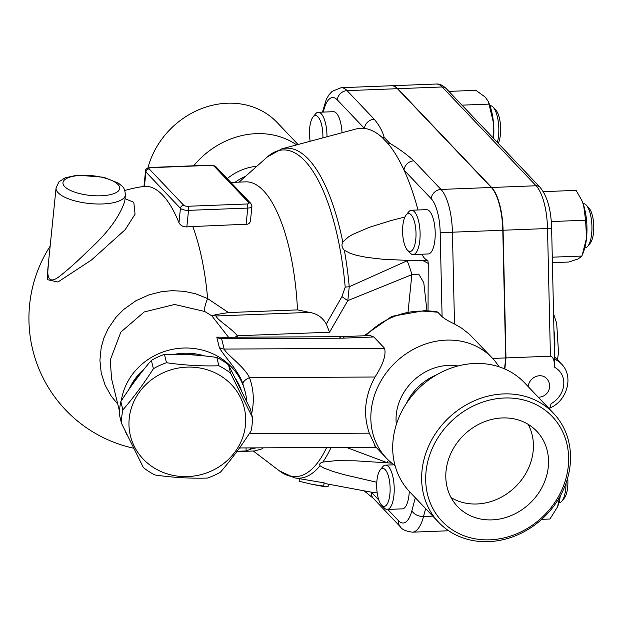 <?xml version="1.0" encoding="UTF-8"?>
<svg xmlns="http://www.w3.org/2000/svg" width="625" height="625" viewBox="0 0 625 625"><rect width="100%" height="100%" fill="white"/><g stroke="black" fill="none" stroke-linecap="round" stroke-linejoin="round"><path stroke-width="0.94" d="M298.055 144.508L277.164 122.531A79.188 68.82 136.5 0 0 203.961 107.742A79.188 68.82 136.5 0 0 147.875 168.031M193.695 165.789A79.188 68.82 -43.5 0 1 296.633 144.883M227.227 178.625A50.68 44.047 -43.5 0 1 256.836 166.289M235.148 182.266A50.68 44.047 -43.5 0 1 245.742 176.172M376.797 482.289L344.328 474.711L332.844 471.398L323.664 467.961L320.047 465.758C319.117 464.117 320.055 462.883 322.852 462.063L335.211 460.734L355.172 460.805L391.789 463.125M377.086 492.086A182.133 64.078 87.8 0 1 371.305 492.125A182.133 64.078 87.8 0 1 369.781 491.891L325.961 483.719L324.07 482.836L294.469 477.852A165.141 58.102 -92.2 0 0 320.047 465.758M346.461 447.43L386.617 462.484A22.172 9.898 -72.3 0 0 388.648 460.375M386.617 462.484L387.492 462.773M364.047 335.766L391.945 316.32L424.32 310.648A8.867 3.414 93.5 0 1 425.43 311.242L437.844 312.234A8.867 7.312 -86.9 0 0 434.984 311.359L437.844 312.234L442.094 316.711C444.836 318.969 448.969 321.391 454.5 323.984L461.602 328.125L469.477 334.305L492.133 357.883A72.852 63.32 -43.5 0 1 499.008 366.773M421.93 254.211A28.508 10.031 -92.2 0 0 427.836 260.258L408.047 260.391L383.242 259.297L366.891 257.422L357.016 255.453L350.336 253.414L344.367 250.297C341.852 247.68 341.32 244.906 342.781 241.984A165.141 58.102 -92.2 0 0 281.773 148.867L355.781 129.055A182.133 64.078 87.8 0 1 364.445 128.43A182.133 64.078 87.8 0 1 382.086 137.398L388.141 143.766A182.133 64.078 87.8 0 1 404.016 170.062A182.133 64.078 87.8 0 1 417.992 209.984M427.836 260.258A182.133 64.078 87.8 0 1 428.25 263.406L428.023 310.891M409.273 491.383A22.172 7.805 87.8 0 1 402.336 508.859L387.227 509.445A22.172 7.805 -92.2 0 0 394.172 486.984A22.172 7.805 -92.2 0 0 385.516 465.133A22.172 7.805 -92.2 0 0 382.648 466.867L380.219 469.898A19.008 6.688 87.8 0 1 390.094 487.148A19.008 6.688 87.8 0 1 381.578 505.102A19.008 6.688 87.8 0 1 376.938 480.594A19.008 6.688 87.8 0 1 380.219 469.898M411.414 210.234L426.523 209.656A22.172 7.805 87.8 0 1 435.172 231.508A22.172 7.805 87.8 0 1 428.234 253.961L413.117 254.547A22.172 7.805 -92.2 0 0 420.062 232.094A22.172 7.805 -92.2 0 0 411.414 210.234A22.172 7.805 -92.2 0 0 408.547 211.977L406.109 215.008A19.008 6.688 87.8 0 1 415.984 232.203A19.008 6.688 87.8 0 1 407.5 250.234A19.008 6.688 87.8 0 1 407.469 250.203A19.008 6.688 87.8 0 1 402.625 232.766A19.008 6.688 87.8 0 1 406.109 215.008M381.578 505.102L384.234 507.93A22.172 7.805 -92.2 0 0 387.227 509.445M407.469 250.203L410.125 253.039A22.172 7.805 -92.2 0 0 410.164 253.078A22.172 7.805 -92.2 0 0 413.117 254.547M342.781 241.984L348.508 236.906L352.797 234.383L369.297 227.32L391.414 220.453L404.914 217M326.992 136.758A22.172 7.805 -92.2 0 0 318.297 112.281L333.406 111.695A22.172 7.805 87.8 0 1 342.023 132.734M318.297 112.281A22.172 7.805 -92.2 0 0 315.43 114.016L313 117.047A19.008 6.688 87.8 0 1 319.859 119.703A19.008 6.688 87.8 0 1 322.891 137.859M310.156 141.266A19.008 6.688 87.8 0 1 313 117.047M428.25 263.406L422.438 260.367M408.047 260.391L349.234 286.758A165.141 58.102 -92.2 0 0 344.367 250.297M325.492 486.859L323.742 486.086L312.711 484.477L325.492 486.859L328.109 486.516L328.344 484.164M312.711 484.477L299.125 481.273L299.383 478.766M323.742 486.086L324.07 482.836M378.852 500.07L371.305 492.125A9.5 8.258 136.5 0 0 373.305 498.328L400.469 526.914A9.5 8.258 -43.5 0 1 398.469 520.703L387.742 509.422M397.438 88.695A44.344 15.602 -92.2 0 0 391.523 85.75L341.156 87.695A44.344 15.602 -92.2 0 1 347.07 90.641L397.438 88.695L491.336 187.484A44.344 15.602 -92.2 0 1 502.789 230.25L505.688 357.93L504.57 368.883M391.672 85.75A44.344 15.602 87.8 0 1 391.82 85.742A44.344 15.602 87.8 0 1 397.734 88.688L491.633 187.477A44.344 15.602 87.8 0 1 503.086 230.242L505.984 357.922L504.852 369.008M505.984 357.922L550.422 356.203C552.992 356.492 554.445 360.227 554.781 367.398A22.172 19.273 136.5 0 1 563.719 385.125A22.172 19.273 136.5 0 1 551.094 403.68L549.492 409.023M528.156 386.578A11.086 9.633 -43.5 0 1 528.164 386.492A11.086 9.633 -43.5 0 1 535.508 376.703A11.086 9.633 -43.5 0 1 546.57 378.453A11.086 11.086 0 0 1 538.227 397.172M540.07 187.305L446.164 88.516A6.336 5.508 136.5 0 0 442.172 86.969L536.078 185.758A6.336 5.508 136.5 0 1 540.07 187.305C547.273 196.188 551.125 209.812 551.625 228.18L554.781 367.398M550.695 405.305L550.438 406.25M541.695 519.336L549.938 519.016L557.562 506.836L559.625 497.148M560.289 495.969A33.258 11.703 87.8 0 1 557.914 505.93A33.258 11.703 87.8 0 1 557.906 505.945L557.914 505.93M552.281 257.188L581.953 256.047L586.547 238.023L585.594 220.219L583.609 205.195A33.258 11.703 87.8 0 1 586.547 238.023A33.258 11.703 87.8 0 1 583.805 251.031L582.602 254.32M551.281 221.547L585.594 220.219M552.406 262.664L568.797 262.031L578.156 258.93L581.953 256.047M581.758 200.367A33.258 11.703 87.8 0 1 581.859 200.578A33.258 11.703 87.8 0 1 583.609 205.195L581.641 200.102L576.078 190.383L543.305 191.648M566.055 483.117A22.172 7.805 87.8 0 1 561.938 501.07A22.172 7.805 87.8 0 1 559.07 502.812L558.898 502.82M561.938 501.07L564.367 498.039A19.008 6.688 -92.2 0 0 567.711 477.852M583.078 203.609L583.25 203.602A22.172 7.805 87.8 0 1 586.242 205.117A22.172 7.805 87.8 0 1 591.898 225.461A22.172 7.805 87.8 0 1 587.828 246.18A22.172 7.805 87.8 0 1 584.961 247.914L584.789 247.922M587.828 246.18L590.258 243.148A19.008 6.688 -92.2 0 0 593.75 225.383A19.008 6.688 -92.2 0 0 588.898 207.953L586.242 205.117M461.977 105.156L489.023 104.109L488.102 101.219L485.258 97.117L475.938 90.344L448.891 91.383M488.102 101.219L488.742 102.625A33.258 11.703 87.8 0 1 493.492 122.961L489.023 104.109M493.07 137.867L493.492 122.961A33.258 11.703 87.8 0 1 493.586 138.406M489.961 105.648L490.141 105.648A22.172 7.805 87.8 0 1 493.133 107.156A22.172 7.805 87.8 0 1 498.547 135.75A22.172 7.805 87.8 0 1 497.367 142.383M498.273 143.336A19.008 6.688 -92.2 0 0 500.43 134.5A19.008 6.688 -92.2 0 0 495.789 109.992L493.133 107.156M364.445 128.43A9.5 8.258 -43.5 0 1 374.234 119.227L347.07 90.641A9.5 8.258 -43.5 0 0 337.281 99.852L364.445 128.43M382.086 137.398A9.5 8.797 -18.8 0 1 384.102 137.289C382.539 131.258 379.25 125.242 374.234 119.227M431.18 198.641A9.5 8.258 -43.5 0 1 440.969 189.43L413.805 160.852A9.5 8.258 136.5 0 0 404.016 170.062L431.18 198.641A34.844 12.258 87.8 0 1 440.18 232.242L442.094 316.711M413.805 160.852C407.438 154.891 399.445 149.047 389.844 143.328A9.5 7.297 122.2 0 0 388.141 143.766M110.266 360.008L111.555 378.727L110.266 360.008L120.836 332.117L144.172 311.977L174.594 304.469L204.672 311.461L211.859 315.875L228.516 337.242M125.141 430.992A63.352 58.953 166.2 0 0 127.047 434.969M246.719 401.359A63.352 58.953 166.2 0 0 245.281 392.148A63.352 58.953 166.2 0 0 181.109 348.172A63.352 58.953 166.2 0 0 121.258 400.883M225.336 337.258L216.781 337.133L219.305 347.43C222.781 354.953 239 370.719 242.969 384.219L245.281 392.148M129.164 389.102A60.18 56 -13.8 0 1 144.391 368.758M174.664 354.281A60.18 56 -13.8 0 1 204.656 355.953M235.828 379.125A60.18 56 -13.8 0 1 241.156 389.859M132.43 384.477A60.18 56 -13.8 0 1 139.641 374.773M183.039 354.445A60.18 56 -13.8 0 1 197.359 355.273M237.781 383.016A60.18 56 -13.8 0 1 240.289 388.094M252.445 417.445L250.398 409.109L228.539 364.898A65.727 61.164 166.2 0 0 216.836 357.445C198.992 354.898 181.531 353.875 164.438 354.383A65.727 61.164 166.2 0 0 151.367 360.391C140.812 372.578 130.633 386.297 120.828 401.547A65.727 61.164 166.2 0 0 119.75 408.25A65.727 61.164 166.2 0 0 119.461 415L121.508 423.336A65.727 61.164 -13.8 0 1 121.797 416.586A65.727 61.164 -13.8 0 1 122.875 409.883C133.422 397.695 143.602 383.977 153.406 368.727A65.727 61.164 -13.8 0 1 166.477 362.727C184.32 365.273 201.781 366.289 218.875 365.781A65.727 61.164 -13.8 0 1 230.578 373.234L252.445 417.445A65.727 61.164 -13.8 0 1 251.078 430.906C241.273 446.148 231.094 459.867 220.539 472.062A65.727 61.164 -13.8 0 1 207.469 478.062C190.375 478.57 172.914 477.555 155.07 475.008A65.727 61.164 -13.8 0 1 143.367 467.555L121.508 423.336M129.219 418.461A58.602 54.531 166.2 0 0 211.578 470.891A58.602 54.531 166.2 0 0 221.195 376.211A58.602 54.531 166.2 0 0 129.219 418.461M228.539 364.898L230.578 373.234M216.836 357.445L218.875 365.781M164.438 354.383L166.477 362.727M151.367 360.391L153.406 368.727M120.828 401.547L122.875 409.883M204.672 311.461A19.008 4.734 117.1 0 1 207.625 298.594L195.688 293.805L184.273 291.328L172.133 290.672L161.508 291.68L149.039 294.828L135.82 300.805L123.414 309.688L115.867 317.422L108.094 328.773L103.859 338.102L101.211 347.438L99.914 360.25L101.203 372.914L105.062 385.109L111.297 396.258L117.766 404.102M151.047 167.664A3.164 1.117 87.8 0 0 150.625 167.453C146.93 168.094 145.227 169.312 145.523 171.117A6.336 2.203 5.8 0 0 145.898 171.984L180.438 208.32A6.336 2.203 5.8 0 0 188.523 210.359A3.164 1.117 -92.2 0 0 187.742 206.273A3.164 1.102 -174.2 0 1 183.703 205.25L149.156 168.914A3.164 1.102 -174.2 0 1 151.047 167.664L210.297 165.375A3.164 1.102 -174.2 0 1 214.344 166.398L248.883 202.734A3.164 1.102 -174.2 0 1 247 203.984A3.164 1.117 87.8 0 1 247.773 208.078A6.336 2.203 5.8 0 0 251.922 206.445L250.422 221.172L249.617 223.008L247.859 224.156L192.781 226.539A120.195 104.469 136.5 0 0 186.836 226.922C182.984 226.898 180.367 225.492 178.977 222.719A132.43 46.594 -92.2 0 0 144.438 186.383L143.977 186.414A133.031 133.031 0 0 0 124.805 190.484M48.555 261.875L47.211 279.617L57.906 282.039L91.438 260.031L125.211 229.672L135.062 214.156L133.797 202.297L125.016 198.688M230.844 182.43L245.711 181.859A133.031 46.805 87.8 0 1 297.484 309.898L228.461 312.562L207.625 298.594A133.031 46.805 87.8 0 0 192.781 226.539M239.438 448.023L241.625 447.938M237.078 451.281L246.195 450.93L251.68 448.805L256.266 447.867M262.031 447.844L262.875 448.227L262.508 448.75L254.617 450.953L236.812 451.641M246 447.922L246.195 450.93M124.773 201.07L124.766 201.172C119.773 216.602 107.594 233.086 88.219 250.633C77.883 260.891 68.391 269.398 59.75 276.164C51.133 283 47.172 280.539 47.852 268.789L56.063 187.953A34.844 12.109 5.8 0 0 89.508 203.523A34.844 12.109 5.8 0 0 125.391 195L124.773 201.109M228.461 312.562L215.742 314.672L211.859 315.875M216.781 337.133A9.5 8.844 166.2 0 0 221.641 338.773L224.094 337.273M251.594 413.984C254.422 401.344 253.711 389.227 249.469 377.633A9.5 4.094 -20.5 0 0 242.969 384.219M219.305 347.43A9.5 8.844 166.2 0 0 224.164 349.07L221.641 338.773L340.711 338.188A44.344 15.414 5.8 0 0 344.383 338.109L373.828 336.977L384.578 348.281C386.281 354.945 383.086 364.523 375.008 377.016C364.789 395.773 362.891 414.484 369.305 433.156C374.922 445.008 376.711 449.219 374.672 445.789M375.008 377.016L249.469 377.633C244.445 366.742 226.422 354.406 224.164 349.07L384.578 348.281M238 337.195L237.297 335.773A9.5 4.547 -27 0 0 235.227 337.211M281.773 148.867L267.227 157.031A163.477 57.516 87.8 0 1 345.211 287.156L341.938 296.602L326.297 324.023L329.547 332.211L237.297 335.773C232.055 328.68 217.078 319.953 216.062 315.992A9.5 8.844 -13.8 0 1 213.383 315.453M345.211 287.156A9.5 1.305 -5.2 0 1 349.234 286.758L347.82 300.602L411.844 274.664A22.172 4.836 -110.4 0 0 407.109 260.75M341.938 296.602A9.5 1.07 35 0 0 347.82 300.602L329.547 332.211M297.484 309.898L309.438 312.383C316.945 313.555 322.57 317.438 326.297 324.023M408.094 311.586L411.844 274.664L418.719 274.109L423.781 282.68L426.945 310.82M395.062 465.586A72.852 63.32 -43.5 0 1 386.523 458.266A72.852 63.32 -43.5 0 1 395.711 362.18A72.852 63.32 -43.5 0 1 492.133 357.883M344.383 338.109A22.172 7.805 87.8 0 0 341.43 336.641L370.047 335.555L373.828 336.977M396.352 424.5A50.68 44.047 -43.5 0 1 457.922 365.984M406.398 403.43A50.68 44.047 -43.5 0 1 436.367 374.953M438.688 522.336L409.758 491.898A79.188 68.82 -43.5 0 1 419.742 387.461A79.188 68.82 -43.5 0 1 524.547 382.789L553.484 413.227A79.188 68.82 136.5 0 0 448.672 417.898A79.188 68.82 136.5 0 0 438.688 522.336A79.188 68.82 136.5 0 0 517.711 534.836A79.188 68.82 136.5 0 0 570.156 464.922A79.188 68.82 136.5 0 0 553.484 413.227M568.273 466.172A76.023 66.07 -43.5 0 1 455.375 531.703A76.023 66.07 -43.5 0 1 467.852 408.875A76.023 66.07 -43.5 0 1 568.273 466.172M446.055 470.891A54.641 47.484 -43.5 0 1 482.242 422.648A54.641 47.484 -43.5 0 1 536.766 431.266A54.641 47.484 -43.5 0 1 529.883 503.336A54.641 47.484 -43.5 0 1 457.562 506.562A54.641 47.484 -43.5 0 1 446.055 470.891M451.078 497.594A54.641 47.484 136.5 0 0 514.773 487.437A54.641 47.484 136.5 0 0 528.141 424.344M492.648 358.43L505.688 357.93M415.32 497.75L411.898 510.695A34.844 12.258 87.8 0 1 398.469 520.703M323.32 112.086A34.844 12.258 87.8 0 1 337.281 99.852M322.852 462.063A165.141 58.102 -92.2 0 0 331.055 447.5M400.469 526.914C401.852 529.469 405.82 531.227 412.367 532.172A44.344 15.602 -92.2 0 0 423.547 516.484A9.5 5.836 -165.2 0 1 411.898 510.695M432.789 516.133L423.547 516.484L425.633 508.594M551.625 228.18L547.523 228.523L550.422 356.203M491.633 187.477L536.078 185.758A44.344 15.602 87.8 0 1 547.523 228.523L503.086 230.242M391.82 85.742L436.258 84.023A44.344 15.602 87.8 0 1 442.172 86.969L397.734 88.688M553.938 330.266A38.008 13.375 87.8 0 1 554.461 353.336M549.688 408.109C567.07 401.094 574.188 376.461 561.484 364.008A28.508 24.773 136.5 0 0 554.594 359.141M440.18 232.242A9.5 0.398 -1.3 0 0 452.422 232.195A44.344 15.602 -92.2 0 0 440.969 189.43L491.336 187.484M454.5 323.984L452.422 232.195L502.789 230.25M389.844 143.328L384.102 137.289M326.641 447.523A163.477 57.516 87.8 0 1 279.336 470.828L294.469 477.852M183.703 205.25A3.164 2.75 -43.5 0 0 180.438 208.32L178.977 222.719M186.836 226.922L188.523 210.359L247.773 208.078L246.109 224.484M144.438 186.383L145.898 171.984A3.164 2.75 -43.5 0 1 149.156 168.914M210.297 165.375A3.164 1.117 -92.2 0 0 209.875 165.164L150.625 167.453M214.344 166.398A3.164 2.75 -43.5 0 1 216.336 167.172C215.516 166.031 213.359 165.359 209.875 165.164M248.883 202.734A3.164 2.75 -43.5 0 1 250.875 203.508L216.336 167.172M247 203.984L187.742 206.273M250.531 447.898L250.656 449.203M117.992 184.539A28.508 9.906 -174.2 0 1 86.406 194.93A28.508 9.906 -174.2 0 1 69.586 177.234A28.508 9.906 -174.2 0 1 117.992 184.539M369.305 433.156L249.227 433.75M309.438 312.383L216.062 315.992L215.742 314.672M434.984 311.359L424.32 310.656M365.703 335.703A72.852 63.32 -43.5 0 1 425.43 311.242M340.711 338.188A22.172 6.094 -90.3 0 0 338.5 336.703L224.531 337.258M393.977 464.805L385.516 465.133M373.281 498.305L364.141 490.844M436.258 84.023C439.352 83.703 442.656 85.203 446.164 88.516M549.664 409.203L550.734 405.141M581.859 200.578L581.641 200.102M553.57 313.859L556.68 323.25L558.516 352.656L557.445 359.766M554.539 356.711L561.484 364.008M412.367 532.172L448.672 530.773M322.445 112.117L326.305 99.359L328.891 94.914L332.141 91.344L341.156 87.695M111.555 378.742L119.523 411.289M50.156 246.133A133.031 133.031 0 0 0 133.508 448.18M251.922 206.445L250.875 203.508M143.969 186.414L145.523 171.117M262.906 448.32L262.852 447.836M125.391 195C125.07 190.367 123.93 187.398 121.984 186.086L118.445 183.164L103.734 177.25L77.297 175.148L65.055 177.844L58.922 181.867L56.063 187.953M239.492 447.953L376.109 447.281L386.523 458.266M253.297 451.008L279.336 470.828M239.07 182.117L267.227 157.031M341.43 336.641L338.5 336.703"/></g></svg>
